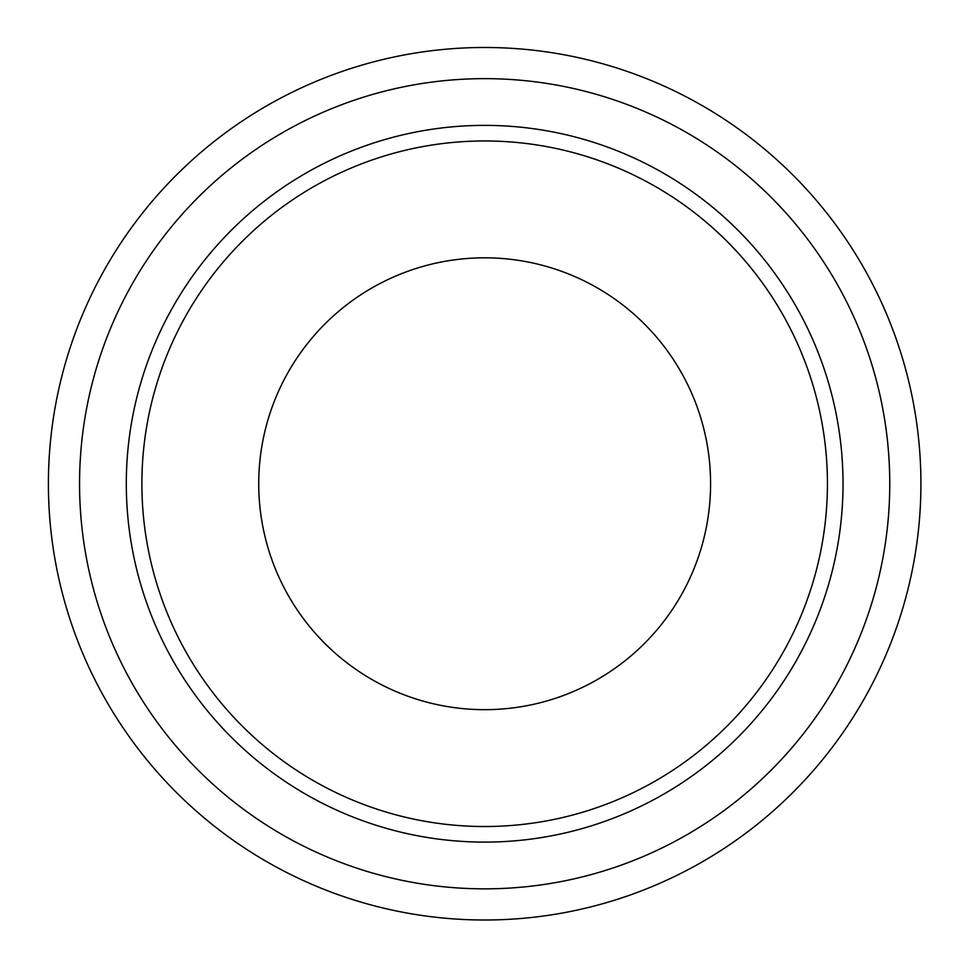 <?xml version="1.0" encoding="UTF-8"?>
<svg xmlns="http://www.w3.org/2000/svg" width="968" height="968" viewBox="0 0 968 968"><rect width="100%" height="100%" fill="white"/><g stroke="black" fill="none" stroke-linecap="round" stroke-linejoin="round"><path stroke-width="1.45" d="M141.885 483.746A342.781 342.781 0 0 1 484.666 140.965A342.781 342.781 0 0 1 827.434 483.746A342.781 342.781 0 0 1 484.666 826.527A342.781 342.781 0 0 1 141.885 483.746M710.585 483.746A225.919 225.919 0 0 0 371.7 288.089A225.919 225.919 0 0 0 371.7 679.403A225.919 225.919 0 0 0 710.585 483.746M48.4 483.746A436.265 436.265 0 0 1 501.654 47.819A436.265 436.265 0 0 1 919.6 517.698A436.265 436.265 0 0 1 467.677 919.673A436.265 436.265 0 0 1 48.4 483.746A436.265 436.265 0 0 1 501.654 47.819A436.265 436.265 0 0 1 919.6 517.698A436.265 436.265 0 0 1 467.677 919.673A436.265 436.265 0 0 1 48.4 483.746M126.3 483.746A358.354 358.354 0 0 1 663.842 173.393A358.354 358.354 0 0 1 663.842 794.087A358.354 358.354 0 0 1 126.3 483.746M79.558 483.746A405.096 405.096 0 0 1 687.207 132.918A405.096 405.096 0 0 1 687.207 834.573A405.096 405.096 0 0 1 79.558 483.746"/></g></svg>
